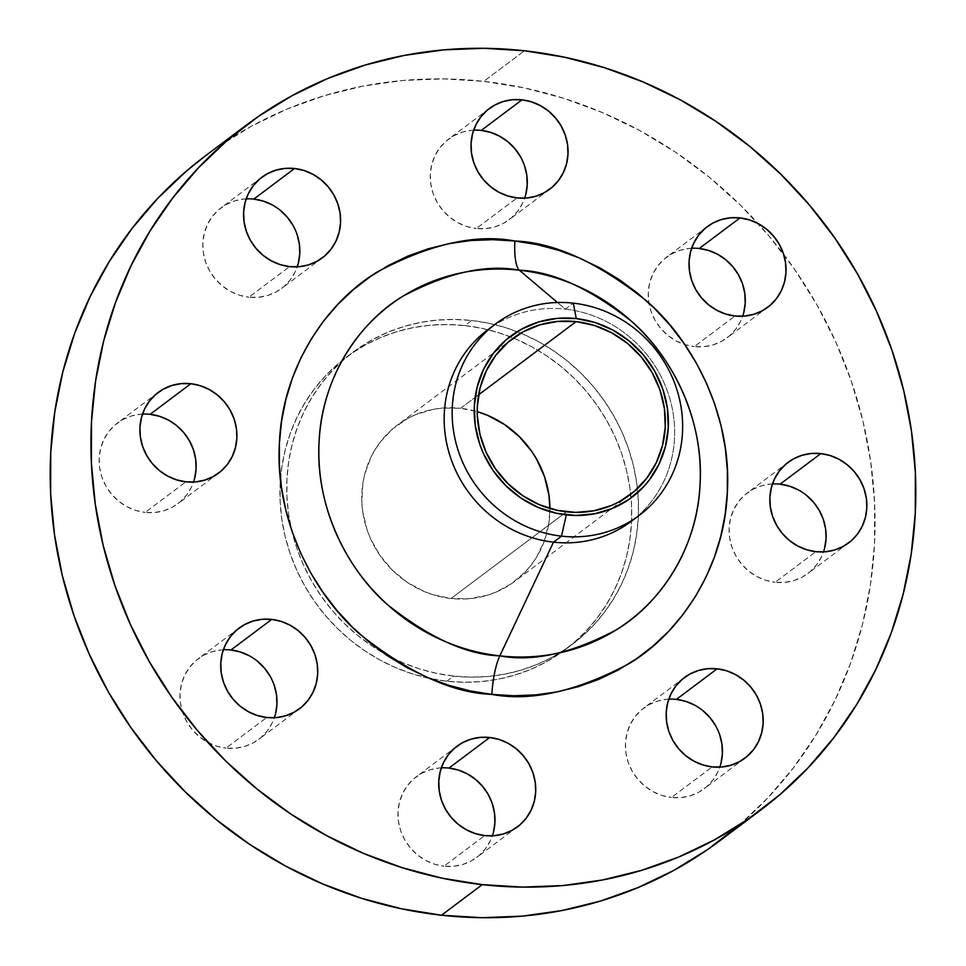 <?xml version="1.0" encoding="UTF-8"?>
<svg xmlns="http://www.w3.org/2000/svg" width="966" height="966" viewBox="0 0 966 966"><rect width="100%" height="100%" fill="white"/><g stroke="black" fill="none" stroke-linecap="round" stroke-linejoin="round"><path stroke-width="0.72" stroke-dasharray="4.83 3.62" d="M194.685 478.206L191.461 487.106L186.559 495.087L180.159 501.849L172.503 507.138L163.894 510.736L154.669 512.523L145.166 512.415L185.919 481.829L145.166 512.415A50.389 47.443 53.1 0 0 177.901 503.66A50.389 47.443 53.1 0 0 193.538 482.058M275.527 713.886L272.303 722.785L267.389 730.767L260.989 737.529L253.334 742.818L244.724 746.416L235.499 748.203L225.996 748.095L266.749 717.509L225.996 748.095A50.389 47.443 53.1 0 0 258.731 739.34A50.389 47.443 53.1 0 0 274.368 717.738M493.517 831.967L490.293 840.867L485.379 848.848L478.979 855.61L471.323 860.899L462.726 864.498L453.489 866.285L443.986 866.176L484.739 835.59L443.986 866.176A50.389 47.443 53.1 0 0 476.721 857.422A50.389 47.443 53.1 0 0 492.358 835.832M720.962 763.285L717.738 772.172L712.836 780.166L706.436 786.928L698.78 792.217L690.171 795.815L680.945 797.602L671.442 797.493L712.196 766.907L671.442 797.493A50.389 47.443 53.1 0 0 704.178 788.739A50.389 47.443 53.1 0 0 719.815 767.137M824.638 548.06L821.414 556.959L816.512 564.941L810.112 571.703L802.456 576.992L793.847 580.602L784.621 582.377L775.118 582.281L815.872 551.683L775.118 582.281A50.389 47.443 53.1 0 0 807.854 573.526A50.389 47.443 53.1 0 0 823.491 551.924M743.808 312.38L740.584 321.28L735.681 329.261L729.27 336.023L721.626 341.312L713.017 344.922L703.779 346.697L694.276 346.601L735.029 316.003L694.276 346.601A50.389 47.443 53.1 0 0 727.012 337.846A50.389 47.443 53.1 0 0 742.661 316.244M298.361 262.981L295.137 271.881L290.235 279.862L283.835 286.636L276.179 291.913L267.57 295.524L258.345 297.299L248.842 297.202L289.595 266.604L248.842 297.202A50.389 47.443 53.1 0 0 281.565 288.448A50.389 47.443 53.1 0 0 297.214 266.845M525.818 194.299L522.594 203.198L517.691 211.18L511.28 217.942L503.636 223.231L495.027 226.841L485.789 228.616L476.286 228.507L517.039 197.921L476.286 228.507A50.389 47.443 53.1 0 0 509.022 219.765A50.389 47.443 53.1 0 0 524.671 198.163M491.634 327.039A119.675 112.66 -126.9 0 1 565.315 309.144L573.297 303.155L565.315 309.144A119.675 112.66 53.1 0 0 487.576 329.937M631.245 521.35A119.675 112.66 53.1 0 0 669.124 396.301A119.675 112.66 53.1 0 0 565.315 309.144L557.467 302.503L565.315 309.144A119.675 112.66 -126.9 0 1 668.315 393.802A119.675 112.66 -126.9 0 1 635.169 518.259M738.942 825.411L767.62 798.109L793.364 767.91L815.92 735.114L835.083 700.048L850.648 663.038L862.481 624.434L870.463 584.623L874.52 543.967L874.604 502.888L870.716 461.748L862.916 420.971L851.239 380.942L835.832 342.036L816.838 304.64L794.414 269.103L768.815 235.776L740.258 204.973L709.02 177.007L675.415 152.121L639.758 130.579L602.398 112.575L563.697 98.278L524.019 87.846L483.749 81.361L524.502 50.775L483.749 81.361A428.288 403.22 53.1 0 0 205.516 155.768M446.823 681.199L453.622 676.103A182.659 171.96 -126.9 0 1 384.033 653.427A182.659 171.96 -126.9 0 1 291.72 530.443A182.659 171.96 -126.9 0 1 352.976 352.216A182.659 171.96 -126.9 0 1 471.625 320.483L464.839 325.578A182.659 171.96 53.1 0 0 346.178 357.311A182.659 171.96 53.1 0 0 288.375 548.169A182.659 171.96 53.1 0 0 446.823 681.199L464.091 682.262L481.261 681.585L498.202 679.207L514.733 675.125L530.696 669.39L545.935 662.06L560.304 653.197L573.671 642.897L585.903 631.257L596.879 618.373L606.503 604.39L614.678 589.429L621.307 573.647L626.354 557.189L629.76 540.211L631.486 522.872L631.523 505.351L629.868 487.806L626.548 470.418L621.573 453.344L614.992 436.753L606.889 420.802L597.338 405.648L586.41 391.435L574.227 378.298L560.908 366.368L546.575 355.766L531.372 346.577L515.446 338.897L498.939 332.799L482.01 328.343L464.839 325.578L447.572 324.528L430.401 325.204L413.46 327.583L396.929 331.664L380.966 337.4L365.728 344.729L351.358 353.58L337.991 363.892L325.759 375.533L314.783 388.404L305.159 402.399L296.985 417.348L290.355 433.142L285.308 449.601L281.903 466.578L280.176 483.918L280.14 501.439L281.794 518.971L285.115 536.371L290.102 553.446L296.671 570.037L304.773 585.988L314.324 601.142L325.252 615.354L337.436 628.48L350.755 640.41L365.088 651.024L380.29 660.213L396.217 667.892L412.724 673.99L429.653 678.434L446.823 681.199A182.659 171.96 53.1 0 0 565.484 649.478A182.659 171.96 53.1 0 0 630.689 494.302A182.659 171.96 53.1 0 0 513.393 338.04A182.659 171.96 53.1 0 0 464.839 325.578L471.625 320.483A182.659 171.96 -126.9 0 1 520.759 333.173A182.659 171.96 -126.9 0 1 637.403 488.579A182.659 171.96 -126.9 0 1 572.27 644.37A182.659 171.96 -126.9 0 1 453.622 676.103L446.823 681.199M460.649 408.28L478.629 394.792L460.649 408.28A97.699 91.987 53.1 0 0 397.183 425.257A97.699 91.987 53.1 0 0 366.259 527.351A97.699 91.987 53.1 0 0 451.013 598.509A97.699 91.987 53.1 0 0 514.48 581.532A97.699 91.987 53.1 0 0 549.92 508.478L548.869 523.089L544.341 540.972L536.42 557.418L531.276 564.893L525.407 571.787L511.714 583.524L495.872 592.182L487.335 595.249L469.44 598.703L451.013 598.509L566.474 511.835L451.013 598.509L432.78 594.645L423.941 591.385L407.29 582.365L392.498 570.302L380.145 555.679L370.69 539.04L367.177 530.165L362.733 511.726L361.852 502.344L362.793 483.7L364.617 474.62L370.872 457.365L375.243 449.371L380.387 441.885L392.8 428.771L407.64 418.52L415.791 414.607L433.166 409.355L442.223 408.075L460.649 408.28L477.216 411.637A97.699 91.987 53.1 0 0 460.649 408.28M719.73 840.831A428.288 403.22 53.1 0 0 783.595 254.239A428.288 403.22 53.1 0 0 483.749 81.361L443.273 78.886L402.979 80.456L363.264 86.059L324.516 95.622L287.083 109.061L251.353 126.244L217.652 147.025L205.879 155.49M142.509 414.076A50.389 47.443 53.1 0 0 117.405 423.072A50.389 47.443 53.1 0 0 101.454 475.719A50.389 47.443 53.1 0 0 145.166 512.415L135.759 510.422L126.812 506.631L118.661 501.161L111.621 494.254L105.97 486.152L101.925 477.168L99.631 467.665L99.184 457.993L100.609 448.526L103.833 439.627L108.735 431.645L115.135 424.883L122.791 419.594L131.4 415.996L140.625 414.209L150.128 414.317M249.325 655.781L257.463 661.251M270.154 676.26L274.199 685.244M223.339 649.756A50.389 47.443 53.1 0 0 198.235 658.752A50.389 47.443 53.1 0 0 182.284 711.399A50.389 47.443 53.1 0 0 225.996 748.095L216.589 746.102L207.642 742.311L199.491 736.841L192.463 729.934L186.812 721.831L182.755 712.848L180.473 703.345L180.026 693.673L181.439 684.206L184.663 675.306L189.565 667.325L195.977 660.563L203.621 655.274L212.23 651.676L221.468 649.889L230.971 649.997M441.329 767.837A50.389 47.443 53.1 0 0 416.225 776.833A50.389 47.443 53.1 0 0 400.274 829.48A50.389 47.443 53.1 0 0 443.986 866.176L434.579 864.184L425.632 860.392L417.481 854.922L410.453 848.015L404.802 839.913L400.757 830.929L398.463 821.426L398.016 811.754L399.429 802.287L402.653 793.388L407.567 785.406L413.967 778.644L421.611 773.355L430.22 769.757L439.458 767.97L448.961 768.079M694.759 705.18L702.91 710.638M715.601 725.659L719.646 734.631M668.786 699.155A50.389 47.443 53.1 0 0 643.682 708.138A50.389 47.443 53.1 0 0 627.731 760.797A50.389 47.443 53.1 0 0 671.442 797.493L662.036 795.501L653.088 791.697L644.938 786.239L637.898 779.333L632.247 771.23L628.202 762.246L625.908 752.743L625.461 743.071L626.886 733.605L630.11 724.705L635.012 716.724L641.412 709.962L649.067 704.673L657.677 701.062L666.902 699.287L676.405 699.396M798.435 489.967L806.586 495.425M772.462 483.942A50.389 47.443 53.1 0 0 747.346 492.926A50.389 47.443 53.1 0 0 731.407 545.573A50.389 47.443 53.1 0 0 775.118 582.281L765.712 580.288L756.764 576.485L748.614 571.027L741.574 564.108L735.923 556.005L731.878 547.034L729.584 537.519L729.137 527.847L730.562 518.38L733.786 509.493L738.688 501.499L745.088 494.737L752.743 489.448L761.353 485.85L770.578 484.063L780.081 484.171M691.632 248.262A50.389 47.443 53.1 0 0 666.516 257.246A50.389 47.443 53.1 0 0 648.947 303.095A50.389 47.443 53.1 0 0 684.809 344.584A50.389 47.443 53.1 0 0 694.276 346.601L684.87 344.608L675.922 340.805L667.784 335.347L660.744 328.428L655.093 320.326L651.048 311.354L648.754 301.839L648.307 292.167L649.72 282.7L652.944 273.813L657.858 265.819L664.258 259.057L671.913 253.768L680.523 250.17L689.748 248.383L699.251 248.491M272.158 204.889L280.309 210.346M293 225.368L297.045 234.34M246.185 198.863A50.389 47.443 53.1 0 0 221.069 207.847A50.389 47.443 53.1 0 0 205.13 260.506A50.389 47.443 53.1 0 0 248.842 297.202L239.435 295.21L230.488 291.406L222.337 285.948L215.297 279.029L209.646 270.927L205.601 261.955L203.307 252.452L202.86 242.768L204.285 233.313L207.509 224.414L212.411 216.432L218.811 209.658L226.467 204.381L235.076 200.771L244.301 198.996L253.804 199.093M520.445 156.673L524.49 165.657M473.642 130.168A50.389 47.443 53.1 0 0 448.526 139.164A50.389 47.443 53.1 0 0 432.575 191.811A50.389 47.443 53.1 0 0 476.286 228.507L466.88 226.527L457.932 222.723L449.782 217.265L442.754 210.346L437.103 202.244L433.058 193.272L430.764 183.757L430.317 174.085L431.73 164.618L434.954 155.731L439.868 147.738L446.268 140.976L453.923 135.687L462.521 132.088L471.758 130.301L481.261 130.41M471.625 320.483L488.808 323.248L505.725 327.703L522.232 333.789L538.171 341.469L553.373 350.658L567.706 361.272L581.025 373.202L593.209 386.34L604.124 400.552L613.688 415.706L621.79 431.657L628.359 448.248L633.334 465.322L636.666 482.71L638.321 500.255L638.285 517.776L636.558 535.104L633.153 552.093L628.105 568.551L621.464 584.333L613.301 599.294L603.678 613.277L592.701 626.149L580.469 637.802L567.102 648.101L552.721 656.965L537.482 664.294L521.519 670.03L505.001 674.099L488.059 676.49L470.877 677.154L453.622 676.103L436.439 673.338L419.522 668.895L403.015 662.797L387.076 655.117L371.874 645.928L357.541 635.314L344.222 623.384L332.038 610.246L321.123 596.034L311.559 580.88L303.457 564.929L296.888 548.338L291.913 531.276L288.58 513.876L286.926 496.343L286.962 478.81L288.689 461.482L292.094 444.505L297.142 428.035L303.783 412.253L311.958 397.292L321.569 383.309L332.546 370.437L344.777 358.784L358.145 348.485L372.526 339.634L387.764 332.292L403.728 326.568L420.246 322.487L437.187 320.096L454.37 319.432L471.625 320.483M218.654 473.074L177.901 503.66M299.484 708.754L258.731 739.34M517.474 826.836L476.721 857.422M744.931 758.153L704.178 788.739M848.595 542.928L807.854 573.526M767.765 307.248L727.012 337.846M322.318 257.862L281.565 288.448M549.775 189.167L509.022 219.765M346.178 357.311L352.976 352.216M629.953 494.858L514.48 581.532M512.644 338.583L397.183 425.257M565.484 649.478L572.27 644.37M489.279 108.578L448.526 139.164M261.822 177.261L221.069 207.847M707.269 226.66L666.516 257.246M788.099 462.34L747.346 492.926M684.435 677.552L643.682 708.138M456.978 746.235L416.225 776.833M238.988 628.154L198.235 658.752M158.146 392.474L117.405 423.072"/><path stroke-width="1.45" d="M190.882 383.719A50.389 47.443 -126.9 0 1 234.593 420.427A50.389 47.443 -126.9 0 1 218.654 473.074A50.389 47.443 -126.9 0 1 185.919 481.829L195.422 481.937L204.647 480.15L213.257 476.552L220.912 471.263L227.312 464.501L232.214 456.507L235.438 447.62L236.863 438.153L236.416 428.481L234.122 418.966L230.077 409.995L224.426 401.892L217.386 394.973L209.236 389.515L200.288 385.712L190.882 383.719L181.379 383.623L172.153 385.398L163.544 389.008L155.888 394.297L149.488 401.059L144.586 409.041L141.362 417.94L139.937 427.407L140.384 437.079L142.678 446.582L146.723 455.566L152.374 463.656L159.414 470.575L167.565 476.033L176.512 479.836L185.919 481.829A50.389 47.443 -126.9 0 1 142.207 445.133A50.389 47.443 -126.9 0 1 158.146 392.474A50.389 47.443 -126.9 0 1 190.882 383.719L150.128 414.317L190.882 383.719M193.538 482.058A50.389 47.443 53.1 0 0 150.128 414.317L159.535 416.31L168.482 420.101L176.633 425.571L183.673 432.478L189.324 440.581L193.369 449.564L195.663 459.067L196.11 468.739L194.685 478.206M271.724 619.399A50.389 47.443 -126.9 0 1 315.423 656.107A50.389 47.443 -126.9 0 1 299.484 708.754A50.389 47.443 -126.9 0 1 266.749 717.509L276.252 717.617L285.477 715.83L294.087 712.232L301.742 706.943L308.142 700.181L313.056 692.187L316.28 683.3L317.693 673.833L317.246 664.161L314.952 654.646L310.907 645.674L305.256 637.572L298.216 630.653L290.078 625.195L281.13 621.392L271.724 619.399L262.221 619.303L252.983 621.078L244.374 624.688L236.73 629.977L230.319 636.739L225.416 644.72L222.192 653.62L220.779 663.087L221.226 672.759L223.508 682.262L227.565 691.245L233.217 699.336L240.244 706.255L248.395 711.713L257.342 715.516L266.749 717.509A50.389 47.443 -126.9 0 1 223.037 680.813A50.389 47.443 -126.9 0 1 238.988 628.154A50.389 47.443 -126.9 0 1 271.724 619.399L230.971 649.997L271.724 619.399M274.368 717.738A50.389 47.443 53.1 0 0 230.971 649.997L240.377 651.99L249.325 655.781M489.714 737.493A50.389 47.443 -126.9 0 1 533.425 774.189A50.389 47.443 -126.9 0 1 517.474 826.836A50.389 47.443 -126.9 0 1 484.739 835.59L494.242 835.699L503.479 833.912L512.077 830.313L519.732 825.024L526.132 818.262L531.046 810.269L534.27 801.382L535.683 791.915L535.236 782.243L532.942 772.728L528.897 763.756L523.246 755.654L516.218 748.735L508.068 743.277L499.12 739.473L489.714 737.493L480.211 737.384L470.973 739.159L462.364 742.769L454.72 748.058L448.309 754.82L443.406 762.802L440.182 771.701L438.769 781.168L439.216 790.84L441.51 800.343L445.555 809.327L451.207 817.429L458.234 824.336L466.385 829.794L475.332 833.598L484.739 835.59A50.389 47.443 -126.9 0 1 441.027 798.894A50.389 47.443 -126.9 0 1 456.978 746.235A50.389 47.443 -126.9 0 1 489.714 737.493L448.961 768.079L489.714 737.493M492.358 835.832A50.389 47.443 53.1 0 0 448.961 768.079L458.367 770.071L467.315 773.863L475.465 779.333L482.493 786.239L488.144 794.342L492.189 803.326L494.483 812.829L494.93 822.501L493.517 831.967M717.158 668.798A50.389 47.443 -126.9 0 1 760.87 705.494A50.389 47.443 -126.9 0 1 744.931 758.153A50.389 47.443 -126.9 0 1 712.196 766.907L721.699 767.004L730.924 765.229L739.533 761.619L747.189 756.342L753.589 749.568L758.491 741.586L761.715 732.687L763.14 723.232L762.693 713.548L760.399 704.045L756.354 695.073L750.703 686.971L743.663 680.052L735.512 674.594L726.565 670.79L717.158 668.798L707.655 668.701L698.43 670.476L689.821 674.087L682.165 679.364L675.765 686.138L670.863 694.119L667.639 703.019L666.214 712.473L666.661 722.157L668.955 731.66L673 740.632L678.651 748.735L685.691 755.654L693.842 761.111L702.789 764.915L712.196 766.907A50.389 47.443 -126.9 0 1 668.484 730.211A50.389 47.443 -126.9 0 1 684.435 677.552A50.389 47.443 -126.9 0 1 717.158 668.798L676.405 699.396L717.158 668.798M719.815 767.137A50.389 47.443 53.1 0 0 676.405 699.396L685.812 701.376L694.759 705.18M820.834 453.585A50.389 47.443 -126.9 0 1 864.546 490.281A50.389 47.443 -126.9 0 1 848.595 542.928A50.389 47.443 -126.9 0 1 815.872 551.683L825.375 551.791L834.6 550.004L843.209 546.406L850.865 541.117L857.265 534.355L862.167 526.373L865.391 517.474L866.816 508.007L866.369 498.335L864.075 488.832L860.03 479.848L854.379 471.746L847.339 464.839L839.188 459.369L830.241 455.578L820.834 453.585L811.331 453.477L802.106 455.264L793.497 458.862L785.841 464.151L779.441 470.913L774.539 478.895L771.315 487.794L769.89 497.261L770.337 506.933L772.631 516.436L776.676 525.419L782.327 533.522L789.367 540.429L797.518 545.899L806.465 549.69L815.872 551.683A50.389 47.443 -126.9 0 1 772.16 514.987A50.389 47.443 -126.9 0 1 788.099 462.34A50.389 47.443 -126.9 0 1 820.834 453.585L780.081 484.171L820.834 453.585M823.491 551.924A50.389 47.443 53.1 0 0 780.081 484.171L789.488 486.164L798.435 489.967M740.004 217.905A50.389 47.443 -126.9 0 1 783.716 254.601A50.389 47.443 -126.9 0 1 767.765 307.248A50.389 47.443 -126.9 0 1 735.029 316.003L744.532 316.111L753.77 314.324L762.379 310.726L770.023 305.437L776.435 298.675L781.337 290.694L784.561 281.794L785.974 272.327L785.527 262.655L783.245 253.152L779.188 244.169L773.537 236.066L766.509 229.159L758.358 223.689L749.411 219.898L740.004 217.905L730.501 217.797L721.276 219.584L712.667 223.182L705.011 228.471L698.611 235.233L693.697 243.215L690.473 252.114L689.06 261.581L689.507 271.253L691.801 280.756L695.846 289.74L701.497 297.842L708.537 304.749L716.675 310.219L725.623 314.01L735.029 316.003A50.389 47.443 -126.9 0 1 691.33 279.307A50.389 47.443 -126.9 0 1 707.269 226.66A50.389 47.443 -126.9 0 1 740.004 217.905L699.251 248.491L740.004 217.905M742.661 316.244A50.389 47.443 53.1 0 0 699.251 248.491L708.658 250.484L717.605 254.287L725.756 259.745L732.783 266.664L738.435 274.755L742.492 283.738L744.774 293.241L745.221 302.913L743.808 312.38M294.558 168.507A50.389 47.443 -126.9 0 1 338.269 205.203A50.389 47.443 -126.9 0 1 322.318 257.862A50.389 47.443 -126.9 0 1 289.595 266.604L299.098 266.713L308.323 264.938L316.933 261.327L324.588 256.038L330.988 249.276L335.89 241.295L339.114 232.395L340.539 222.929L340.092 213.257L337.798 203.754L333.753 194.77L328.102 186.667L321.062 179.761L312.912 174.303L303.964 170.499L294.558 168.507L285.055 168.398L275.829 170.185L267.22 173.783L259.564 179.072L253.164 185.834L248.262 193.828L245.038 202.715L243.613 212.182L244.06 221.854L246.354 231.369L250.399 240.341L256.05 248.443L263.09 255.362L271.241 260.82L280.188 264.624L289.595 266.604A50.389 47.443 -126.9 0 1 245.883 229.908A50.389 47.443 -126.9 0 1 261.822 177.261A50.389 47.443 -126.9 0 1 294.558 168.507L253.804 199.093L294.558 168.507M297.214 266.845A50.389 47.443 53.1 0 0 253.804 199.093L263.211 201.085L272.158 204.889M522.014 99.824A50.389 47.443 -126.9 0 1 565.726 136.52A50.389 47.443 -126.9 0 1 549.775 189.167A50.389 47.443 -126.9 0 1 517.039 197.921L526.542 198.03L535.78 196.243L544.389 192.645L552.033 187.356L558.433 180.594L563.347 172.612L566.571 163.713L567.984 154.246L567.537 144.574L565.243 135.071L561.198 126.087L555.547 117.985L548.519 111.078L540.368 105.608L531.421 101.816L522.014 99.824L512.511 99.715L503.274 101.502L494.677 105.101L487.021 110.39L480.621 117.152L475.707 125.133L472.483 134.032L471.07 143.499L471.517 153.171L473.811 162.674L477.856 171.658L483.507 179.761L490.535 186.667L498.685 192.137L507.633 195.929L517.039 197.921A50.389 47.443 -126.9 0 1 473.328 161.225A50.389 47.443 -126.9 0 1 489.279 108.578A50.389 47.443 -126.9 0 1 522.014 99.824L481.261 130.41L522.014 99.824M524.671 198.163A50.389 47.443 53.1 0 0 481.261 130.41L490.668 132.402L499.615 136.206L507.766 141.664L514.793 148.571L520.445 156.673M495.558 323.936L487.576 329.937A119.675 112.66 53.1 0 0 449.697 454.986A119.675 112.66 53.1 0 0 553.506 542.143L499.82 655.866A37.795 9.539 -83.7 0 0 491.887 694.397A37.795 9.539 96.3 0 1 499.82 655.866C532.797 662.108 571.546 653.487 616.067 629.977C658.474 604.921 697.512 549.714 700.072 484.171C704.154 418.797 671.104 355.585 631.692 321.461C590.045 288.399 552.588 271.313 519.358 270.214A37.795 9.539 96.3 0 1 514.866 241.017C553.941 242.309 597.966 262.39 646.93 301.247C693.262 341.372 732.107 415.682 727.326 492.539C724.319 569.59 678.41 634.505 628.564 663.956C576.219 691.596 530.66 701.739 491.887 694.397L513.9 695.737L535.804 694.88L557.394 691.849L578.465 686.645L598.823 679.34L618.252 669.993L636.57 658.691L653.608 645.566L669.209 630.713L683.203 614.291L695.472 596.469L705.88 577.402L714.345 557.273L720.781 536.287L725.116 514.636L727.326 492.539L727.374 470.2L725.261 447.838L721.01 425.668L714.671 403.897L706.291 382.741L695.967 362.407L683.771 343.087L669.849 324.974L654.32 308.226L637.343 293.012L619.073 279.488L599.693 267.775L579.371 257.982L558.324 250.218L536.758 244.543L514.866 241.017L492.853 239.677L470.949 240.522L449.359 243.565L428.288 248.769L407.93 256.075L388.501 265.421L370.183 276.711L353.145 289.848L337.545 304.701L323.55 321.11L311.281 338.945L300.873 358.012L292.408 378.141L285.972 399.127L281.625 420.765L279.428 442.875L279.379 465.214L281.492 487.576L285.743 509.746L292.082 531.517L300.462 552.661L310.786 572.995L322.982 592.315L336.905 610.44L352.433 627.188L369.41 642.39L387.68 655.926L407.06 667.639L427.383 677.432L448.417 685.196L469.995 690.871L491.887 694.397C452.812 693.105 408.787 673.024 359.823 634.155C313.491 594.042 274.646 519.732 279.428 442.875C282.434 365.812 328.343 300.909 378.189 271.446C430.534 243.818 476.093 233.675 514.866 241.017A37.795 9.539 -83.7 0 0 519.358 270.214A198.078 186.486 53.1 0 0 319.094 441.921A198.078 186.486 53.1 0 0 499.82 655.866L553.506 542.143L561.5 536.142L566.33 514.878A100.826 94.922 -126.9 0 1 474.33 405.974A100.826 94.922 -126.9 0 1 576.267 318.575L573.297 303.155A119.675 112.66 53.1 0 0 452.317 406.891A119.675 112.66 53.1 0 0 561.5 536.142A119.675 112.66 -126.9 0 1 457.691 448.985A119.675 112.66 -126.9 0 1 495.558 323.936A119.675 112.66 -126.9 0 1 573.297 303.155A119.675 112.66 -126.9 0 1 677.118 390.312A119.675 112.66 -126.9 0 1 639.238 515.361A119.675 112.66 -126.9 0 1 561.5 536.142L553.506 542.143A119.675 112.66 -126.9 0 1 448.949 452.462A119.675 112.66 -126.9 0 1 491.634 327.039M557.467 302.503L519.358 270.214L557.467 302.503M246.27 125.169L205.516 155.768A428.288 403.22 53.1 0 0 69.963 603.303A428.288 403.22 53.1 0 0 441.498 915.225L482.251 884.639A428.288 403.22 -126.9 0 1 110.716 572.705A428.288 403.22 -126.9 0 1 246.27 125.169A428.288 403.22 -126.9 0 1 524.502 50.775A428.288 403.22 -126.9 0 1 896.037 362.697A428.288 403.22 -126.9 0 1 760.483 810.232A428.288 403.22 -126.9 0 1 482.251 884.639L441.498 915.225L481.974 917.7L522.268 916.13L561.983 910.54L600.731 900.976L638.164 887.537L673.894 870.342L707.595 849.573L738.942 825.411M576.11 321.618A97.699 91.987 -126.9 0 1 660.865 392.776A97.699 91.987 -126.9 0 1 629.953 494.858A97.699 91.987 -126.9 0 1 566.474 511.835A97.699 91.987 -126.9 0 1 481.72 440.677A97.699 91.987 -126.9 0 1 512.644 338.583A97.699 91.987 -126.9 0 1 576.11 321.618L478.629 394.792L576.11 321.618L557.696 321.412L539.789 324.866L523.101 331.857L508.261 342.097L495.848 355.222L486.333 370.702L480.078 387.946L477.337 406.3L477.313 415.67L479.981 434.362L486.164 452.366L495.606 469.005L507.971 483.64L522.751 495.691L539.414 504.711L557.297 510.35L575.712 512.391L593.957 510.76L611.345 505.52L619.496 501.595L634.336 491.344L646.749 478.23L656.264 462.75L662.507 445.495L665.26 427.141L664.391 408.389L659.947 389.95L652.098 372.55L641.146 356.84L627.502 343.425L611.707 332.835L594.356 325.47L576.11 321.618M549.92 508.478A97.699 91.987 53.1 0 0 477.216 411.637L487.721 415.404L504.373 424.424L519.165 436.487L531.517 451.11L536.637 459.212L544.486 476.624L548.93 495.063L549.92 508.478M205.879 155.49L186.305 171.175L157.627 198.489L131.883 228.676L109.327 261.472L90.164 296.538L74.599 333.56L62.766 372.151L54.784 411.975L50.727 452.619L50.643 493.711L54.531 534.838L62.331 575.615L74.008 615.656L89.415 654.55L108.409 691.958L130.833 727.483L156.432 760.81L185.001 791.613L216.227 819.591L249.832 844.465L285.489 866.019L322.849 884.023L361.55 898.308L401.228 908.74L441.498 915.225A428.288 403.22 53.1 0 0 719.73 840.831L760.483 810.232M257.463 661.251L264.503 668.158L270.154 676.26M274.199 685.244L276.493 694.747L276.94 704.419L275.527 713.886M702.91 710.638L709.95 717.557L715.601 725.659M719.646 734.631L721.94 744.146L722.387 753.818L720.962 763.285M806.586 495.425L813.626 502.344L819.277 510.434L823.322 519.418L825.616 528.921L826.063 538.593L824.638 548.06M280.309 210.346L287.349 217.265L293 225.368M297.045 234.34L299.339 243.843L299.786 253.527L298.361 262.981M524.49 165.657L526.784 175.16L527.231 184.832L525.818 194.299M524.502 50.775L564.772 57.26L604.45 67.692L643.151 81.977L680.511 99.981L716.168 121.535L749.773 146.409L780.999 174.387L809.568 205.19L835.167 238.517L857.591 274.042L876.585 311.45L891.992 350.344L903.669 390.385L911.469 431.162L915.357 472.289L915.273 513.381L911.216 554.025L903.234 593.849L891.401 632.44L875.836 669.462L856.673 704.528L834.117 737.324L808.373 767.511L779.695 794.825L748.348 818.975L714.647 839.756L678.917 856.939L641.484 870.378L602.736 879.941L563.021 885.544L522.727 887.114L482.251 884.639L441.981 878.154L402.303 867.722L363.602 853.425L326.242 835.421L290.585 813.879L256.98 788.993L225.742 761.027L197.185 730.224L171.586 696.897L149.162 661.36L130.168 623.964L114.761 585.058L103.084 545.029L95.284 504.252L91.396 463.112L91.48 422.033L95.537 381.377L103.519 341.566L115.352 302.962L130.917 265.952L150.08 230.886L172.636 198.09L198.38 167.891L227.058 140.589L258.405 116.427L292.106 95.658L327.836 78.463L365.269 65.024L404.017 55.46L443.732 49.87L484.026 48.3L524.502 50.775M499.82 655.866A198.078 186.486 53.1 0 0 700.072 484.171A198.078 186.486 53.1 0 0 519.358 270.214C486.369 263.972 447.62 272.605 403.1 296.115C360.692 321.159 321.654 376.378 319.094 441.921C315.025 507.295 348.062 570.508 387.475 604.631C429.133 637.693 466.578 654.767 499.82 655.866M635.169 518.259A119.675 112.66 -126.9 0 1 553.506 542.143A119.675 112.66 53.1 0 0 631.245 521.35L639.238 515.361M561.5 536.142A119.675 112.66 53.1 0 0 682.491 432.406A119.675 112.66 53.1 0 0 573.297 303.155L576.267 318.575A100.826 94.922 -126.9 0 1 668.267 427.479A100.826 94.922 -126.9 0 1 566.33 514.878L561.5 536.142M576.267 318.575L595.092 322.559L612.999 330.155L629.301 341.083L643.38 354.92L654.682 371.137L662.785 389.093L667.373 408.123L668.267 427.479L665.429 446.413L658.981 464.223L649.152 480.199L643.102 487.299L628.963 499.422L612.625 508.358L594.682 513.767L575.857 515.458L556.851 513.344L538.388 507.524L521.205 498.215L505.942 485.777L493.191 470.684L483.435 453.513L479.812 444.348L475.224 425.33L474.33 405.974L477.168 387.028L483.616 369.229L493.433 353.254L506.244 339.718L521.555 329.14L538.787 321.932L557.261 318.357L576.267 318.575M481.261 130.41A50.389 47.443 53.1 0 0 473.642 130.168M253.804 199.093A50.389 47.443 53.1 0 0 246.185 198.863M699.251 248.491A50.389 47.443 53.1 0 0 691.632 248.262M780.081 484.171A50.389 47.443 53.1 0 0 772.462 483.942M676.405 699.396A50.389 47.443 53.1 0 0 668.786 699.155M448.961 768.079A50.389 47.443 53.1 0 0 441.329 767.837M230.971 649.997A50.389 47.443 53.1 0 0 223.339 649.756M150.128 414.317A50.389 47.443 53.1 0 0 142.509 414.076"/></g></svg>
